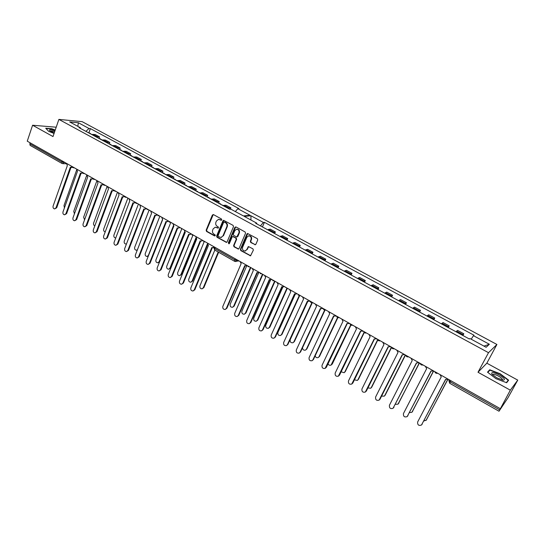 <?xml version="1.0" encoding="UTF-8"?>
<svg xmlns="http://www.w3.org/2000/svg" width="545" height="545" viewBox="0 0 545 545"><rect width="100%" height="100%" fill="white"/><g stroke="black" fill="none" stroke-linecap="round" stroke-linejoin="round"><path stroke-width="0.82" d="M221.801 219.901L221.515 219.015L213.47 214.601L212.366 215.03L206.146 230.181L206.548 231.434L214.519 235.896L215.289 235.603L215.003 234.718L213.967 234.139C212.577 233.165 212.148 231.816 212.673 230.106L213.19 228.846L215.255 227.197L218.082 228.137L218.538 227.776L218.252 226.89L217.21 226.311C215.813 225.337 215.377 223.995 215.909 222.271L216.433 221.004L218.552 219.328L221.331 220.269L221.801 219.901M233.498 226.645L233.083 225.364L223.593 220.309L222.932 220.834L216.617 236.033L217.026 237.293L226.475 242.402L227.095 241.891L233.498 226.645M500.14 408.587L27.25 141.175L32.591 125.234L53.001 136.557L58.887 119.403L488.504 352.69L478.006 372.255L510.324 390.172L499.016 411.23L508.001 397.741L517.75 380.124L486.842 363.181L496.911 344.474L82.132 121.651L58.887 119.403M254.719 244.712L255.878 244.289L257.737 239.964L257.322 238.669L247.559 233.492L246.905 234.009L240.386 249.324L240.801 250.605L250.523 255.83L253.357 250.141L252.941 248.847L248.459 246.565L246.742 249.644L245.107 251C242.975 250.85 242.13 249.624 242.579 247.321L246.878 237.239L248.602 235.856C250.707 236.046 251.524 237.279 251.061 239.548L250.339 241.231L250.761 242.518L255.448 244.739M235.978 226.952L245.127 231.979L245.543 233.26L239.037 248.568L238.424 249.072L234.016 246.803L233.601 245.529L236.217 239.35L235.801 238.076L232.735 236.55L232.095 237.068L229.397 243.492L228.961 243.847L228.321 242.893L234.847 227.381L235.978 226.952M462.351 335.202L462.828 334.521L456.587 331.142L456.097 331.816M462.903 335.502L463.815 333.772L462.828 334.521M447.636 327.232L449.169 325.856L443.037 322.538L441.464 323.894M448.276 327.586L449.169 325.856M463.815 333.772L457.596 330.406L456.587 331.142M274.639 233.56L275.361 231.918L270.17 229.111L267.833 229.874M273.045 232.695L275.361 231.918M286.997 240.25L287.726 238.601L282.474 235.76L280.191 236.564M285.464 239.418L287.726 238.601M299.512 247.028L300.247 245.373L294.934 242.498L292.699 243.336M298.033 246.231L300.247 245.373M312.176 253.888L312.932 252.226L307.55 249.31L305.364 250.196M310.773 253.125L312.932 252.226M325.011 260.837L325.774 259.168L320.324 256.218L318.191 257.145M323.669 260.108L325.774 259.168M338.002 267.874L338.786 266.198L333.261 263.208L331.183 264.175M336.735 267.179L338.786 266.198M351.171 275L351.961 273.317L346.361 270.293L344.345 271.308M349.965 274.346L351.961 273.317M364.503 282.221L365.307 280.532L359.639 277.466L357.677 278.522M363.372 281.608L365.307 280.532M378.005 289.531L378.83 287.835L373.087 284.735L371.186 285.839M376.956 288.959L378.83 287.835M391.692 296.943L392.523 295.24L386.705 292.1L384.872 293.251M390.717 296.412L392.523 295.24M405.562 304.451L406.406 302.741L400.514 299.559L398.742 300.758M404.663 303.967L406.406 302.741M419.609 312.06L420.468 310.343L414.5 307.114L412.79 308.368M418.792 311.617L420.468 310.343M433.847 319.772L434.726 318.048L428.67 314.778L427.035 316.08M433.118 319.37L434.726 318.048M433.616 318.716L427.539 315.426M419.303 310.97L413.308 307.727M405.18 303.327L399.26 300.125M391.242 295.785L385.404 292.631M377.487 288.346L371.724 285.226M363.917 281.002L358.222 277.923M350.517 273.753L344.896 270.715M337.287 266.594L331.741 263.596M324.234 259.529L318.757 256.572M311.338 252.56L305.936 249.63M298.612 245.672L293.271 242.784M286.043 238.867L280.77 236.019M273.631 232.156L268.426 229.336M448.126 326.564L441.961 323.233M510.324 390.172L517.75 380.124M228.43 208.537L229.036 208.027L230.916 207.897L225.957 205.22L224.063 205.336L223.45 205.84M230.372 209.198L230.916 207.897M216.706 202.188L217.319 201.684L219.24 201.589L214.342 198.939L212.407 199.027L211.794 199.531M218.709 202.883L219.24 201.589M205.131 195.921L205.751 195.423L207.706 195.355L202.869 192.739L200.894 192.801L200.274 193.291M207.182 196.65L207.706 195.355M193.693 189.728L194.313 189.238L196.309 189.19L191.527 186.608L189.517 186.642L188.897 187.126M195.791 190.484L196.309 189.19M182.391 183.604L183.018 183.127L185.048 183.106L180.32 180.552L178.276 180.565L177.65 181.042M184.537 184.387L185.048 183.106M171.219 177.561L171.852 177.084L173.916 177.091L169.243 174.57L167.165 174.55L166.532 175.02M173.412 178.372L173.916 177.091M160.182 171.58L160.816 171.116L162.914 171.144L158.302 168.65L156.19 168.609L155.55 169.073M162.424 172.418L162.914 171.144M149.275 165.673L149.916 165.217L152.041 165.271L147.484 162.805L145.338 162.744L144.698 163.2M151.558 166.538L152.041 165.271M138.491 159.835L139.139 159.385L141.298 159.46L136.788 157.028L134.615 156.94L133.968 157.389M140.821 160.727L141.298 159.46M127.837 154.065L128.484 153.622L130.677 153.724L126.222 151.312L124.015 151.203L123.361 151.646M130.207 154.984L130.677 153.724M117.304 148.363L117.952 147.927L120.173 148.049L115.772 145.665L113.53 145.535L112.883 145.971M119.716 149.303L120.173 148.049M106.888 142.722L107.542 142.293L109.797 142.436L105.437 140.079L103.175 139.929L102.514 140.358M109.341 143.689L109.797 142.436M96.594 137.149L97.248 136.72L99.531 136.89L95.225 134.561L92.929 134.383L92.269 134.806M99.081 138.137L99.531 136.89M117.952 147.927L113.53 145.535M128.484 153.622L124.015 151.203M139.139 159.385L134.615 156.94M149.916 165.217L145.338 162.744M160.816 171.116L156.19 168.609M171.852 177.084L167.165 174.55M183.018 183.127L178.276 180.565M194.313 189.238L189.517 186.642M205.751 195.423L200.894 192.801M217.319 201.684L212.407 199.027M229.036 208.027L224.063 205.336M107.542 142.293L103.175 139.929M97.248 136.72L92.929 134.383M80.646 128.518L80.428 127.741L78.998 127.619L229.792 209.273L230.944 209.191L243.349 215.909L250.101 215.309L237.845 208.701L238.955 208.626L90.381 128.6L88.998 128.484L85.926 131.372M88.944 132.646L90.381 128.6M235.317 211.562L237.845 208.701M62.062 160.857L61.939 163.418L30.118 145.372L29.825 143.826L61.708 161.872L65.25 162.662M30.166 142.824L29.825 143.826M56.21 127.21L32.591 125.234M471.207 339.208L473.455 335.686L489.362 344.256L486.126 347.281L469.96 338.534L469.374 339.004L255.687 223.3L256.784 223.178L244.208 216.372L250.945 215.766L263.364 222.455L260.449 225.875M473.455 335.686L474.014 335.229L264.42 222.34L263.364 222.455M80.428 127.741L69.678 121.93L78.357 122.748L88.998 128.484M496.911 344.474L488.504 352.69M55.229 130.064L51.83 128.729L45.712 128.232L48.689 131.352L54.064 133.457M495.964 378.68L506.646 382.733L508.635 380.192L500.167 373.754L489.717 369.782L487.509 372.167L495.964 378.68M486.842 363.181L478.006 372.255M77.812 126.331L78.357 122.748M262.438 226.952L264.42 222.34M256.824 223.913L256.784 223.178M489.362 344.256L483.967 346.109M250.952 220.023L250.945 215.766M221.549 220.2L218.552 219.328M215.255 227.197L218.3 228.062M213.272 214.526L206.603 230.126L207.005 231.38L215.064 235.876M248.602 235.856L249.024 235.794C251.129 235.992 251.947 237.218 251.49 239.48L250.761 241.169L251.184 242.457L255.142 244.644M245.304 250.952L246.742 249.644M248.684 246.558L247.164 249.569M247.784 233.492L240.815 249.249L241.231 250.53L250.72 255.762M232.735 236.55L236.237 238.015L236.646 239.289L234.037 245.461L234.452 246.735L238.628 249.004M235.733 226.87L228.764 242.825L229.172 243.765M238.935 232.913C239.391 230.692 238.601 229.465 236.55 229.247L234.806 230.637L233.308 234.186L233.723 235.46L236.796 236.98L238.935 232.913L239.371 232.858C239.827 230.637 239.03 229.418 236.986 229.193L236.55 229.247M237.007 236.925L237.436 236.469M239.371 232.858L237.865 236.407M223.825 220.323L217.067 235.978L217.475 237.239L226.686 242.334M224.39 222.053L223.607 222.36L218.061 235.699L218.347 236.584L220.984 237.497L222.994 235.862L226.809 226.727C227.347 224.996 226.911 223.641 225.494 222.667L224.07 221.992M221.188 237.457L222.994 235.862M224.833 222.013L225.937 222.619C227.354 223.6 227.79 224.949 227.251 226.679L223.436 235.801M489.001 371.111L489.717 369.782M90.852 134.036L92.555 134.601M76.573 170.217L63.99 205.581L64.433 207.877M89.748 133.443L90.872 134.029M87.411 132.176L90.463 133.47M246.81 265.667L230.201 304.226C229.867 306.27 230.644 307.291 232.538 307.278L233.642 306.256L250.448 267.391M250.836 267.609L234.186 306.092L232.538 307.278M99.933 138.961L102.801 140.147M86.716 175.354L73.752 211.344L74.427 213.858M97.575 137.681L100.648 138.982M111.371 145.154L113.162 145.753M96.956 180.593L83.63 217.169L84.557 219.853M110.24 144.541L111.337 145.133M107.855 143.246L110.942 144.554M121.814 150.802L123.647 151.428M107.147 186.356L93.611 223.062C93.297 224.424 93.699 225.358 94.816 225.862M120.67 150.188L121.739 150.767M118.251 148.874L121.358 150.195M132.367 156.524L134.247 157.171M117.461 192.187L103.707 229.016C103.393 230.583 103.897 231.536 105.226 231.884M131.216 155.897L132.265 156.47M128.77 154.569L131.897 155.897M143.049 162.308L144.977 162.975M127.884 198.08L113.919 235.045C113.612 236.762 114.191 237.722 115.669 237.92L115.778 237.906M141.884 161.674L142.913 162.233M139.411 160.332L142.558 161.667M153.86 168.16L155.829 168.848M138.43 204.048L124.246 241.135C123.933 242.879 124.533 243.847 126.038 244.031L126.495 243.894M152.675 167.519L153.683 168.064M150.175 166.164L153.343 167.506M164.794 174.08L166.811 174.795M149.098 210.077L134.69 247.301C134.37 249.072 134.983 250.039 136.529 250.216L137.422 249.733M163.595 173.433L164.583 173.964M161.061 172.056L164.249 173.405M137.279 250.107L136.529 250.216M175.858 180.068L177.922 180.811M159.889 216.181L145.256 253.534C144.929 255.333 145.563 256.307 147.136 256.463L148.39 255.387L162.492 219.526M174.645 179.414L175.613 179.939M172.084 178.024L175.286 179.38M148.267 256.191L147.136 256.463M187.051 186.131L189.169 186.894M170.81 222.353L155.938 259.842C155.618 261.668 156.258 262.649 157.873 262.792L159.113 261.716L173.46 225.684M185.825 185.464L186.765 185.974M183.229 184.06L186.458 185.429M159.556 261.947L157.873 262.792M198.38 192.262L200.546 193.053M181.826 228.682L166.75 266.219C166.423 268.072 167.083 269.06 168.732 269.189L169.958 268.12L184.578 231.843M197.14 191.595L198.06 192.092M194.517 190.171L197.76 191.547M184.98 232.252L170.565 268.011L168.732 269.189M209.845 198.475L212.059 199.286M192.91 235.229L177.684 272.677C177.357 274.557 178.038 275.552 179.727 275.654L180.933 274.591L195.866 237.995M208.592 197.794L209.484 198.278M205.935 196.357L209.198 197.74M196.207 238.519L181.526 274.476L179.727 275.654M221.447 204.757L223.722 205.601M204.143 241.81L188.754 279.204C188.42 281.118 189.115 282.119 190.845 282.201L192.038 281.145L207.345 244.092M220.18 204.068L221.045 204.538M217.489 202.611L220.779 204.007M207.597 244.78L192.617 281.022L190.845 282.201M214.825 250.101L199.947 285.812C199.613 287.76 200.328 288.768 202.1 288.823L203.271 287.78L218.225 252.028M229.186 208.946L230.426 209.226M218.647 252.267L203.844 287.644L202.1 288.823M258.691 272.684L241.919 311.141C241.578 313.232 242.382 314.254 244.323 314.199L245.4 313.198L262.479 274.19M262.847 274.401L245.931 313.028L244.323 314.199M270.722 279.783L253.772 318.137C253.439 320.276 254.263 321.298 256.252 321.216L257.301 320.222L274.66 281.077M275.014 281.281L257.819 320.038L256.252 321.216M282.909 286.936L265.776 325.229C265.442 327.402 266.294 328.431 268.338 328.308L269.346 327.334L286.99 288.053M287.331 288.244L269.85 327.143L268.338 328.308M295.281 294.109L277.923 332.402C277.589 334.63 278.475 335.659 280.566 335.488L281.54 334.535L299.382 295.322M299.798 295.295L282.031 334.33L280.566 335.488M307.836 301.317L290.226 339.664C289.892 341.94 290.805 342.969 292.958 342.75L293.884 341.824L311.917 302.7M312.319 302.673L294.361 341.613L292.958 342.75M302.482 347.819C302.754 349.74 303.763 350.503 305.5 350.108L306.385 349.202L324.65 310.085M324.99 310.139L306.849 348.977L305.5 350.108M315.139 355.851C315.705 357.459 316.727 358.024 318.205 357.547L319.036 356.675L337.58 317.483M337.873 317.599L319.493 356.444L318.205 357.547M328.029 363.822C328.758 365.177 329.773 365.6 331.074 365.082L350.714 324.895M350.966 325.058L332.3 363.999L331.074 365.082M341.122 371.806L344.113 372.712L344.835 371.908L364.067 332.321M364.271 332.532L345.264 371.649L344.113 372.712M354.42 379.838L357.316 380.43L357.983 379.667L377.637 339.733M377.794 339.998L358.399 379.402L357.316 380.43M367.909 387.931L370.695 388.244L371.302 387.529L391.453 347.124M391.569 347.424L371.697 387.25L370.695 388.244M381.595 396.092L384.252 396.161L384.79 395.5L405.289 354.952M405.473 355.054L385.172 395.207L384.252 396.161M395.479 404.322L397.979 404.172L398.456 403.566L419.303 362.875M419.473 362.97L397.979 404.172M409.568 412.633L411.897 412.279L412.306 411.741L433.507 370.907M433.656 370.988L411.897 412.279M423.867 421.012L426.333 420.025L447.622 379.593M447.833 379.49L425.992 420.495M66.483 163.357L67.342 165.619L53.103 206.071C52.81 207.713 53.342 208.66 54.691 208.912L56.006 207.795L70.312 167.301L72.001 166.988M72.328 167.349L70.986 167.519M70.945 167.519L56.714 207.761L54.691 208.912M240.072 261.525L241.162 263.603L222.857 306.345C222.51 308.429 223.3 309.465 225.221 309.451L226.339 308.409L244.739 265.626L245.986 265.871L246.81 265.395M246.878 265.64L245.986 265.871M245.148 265.824L226.897 308.245L225.221 309.451M76.579 169.073L77.451 171.348L62.982 211.944C62.689 213.606 63.234 214.553 64.61 214.798L65.918 213.688L80.449 173.051L81.151 173.269L82.179 172.717M82.493 173.078L81.151 173.269M81.069 173.262L66.619 213.647L64.61 214.798M86.798 174.85L87.67 177.139L72.976 217.877C72.676 219.56 73.234 220.521 74.638 220.752L75.946 219.642L90.708 178.862L91.431 179.08L92.48 178.508M92.773 178.883L91.431 179.08M91.315 179.08L76.641 219.594L74.638 220.752M97.133 180.688L98.011 182.997L83.085 223.886C82.779 225.589 83.344 226.55 84.782 226.775L86.083 225.664L101.084 184.735L101.833 184.966L102.896 184.367M103.175 184.748L101.833 184.966M101.683 184.959L86.771 225.61L84.782 226.775M107.583 186.601L108.475 188.924L93.304 229.956C92.997 231.686 93.577 232.654 95.041 232.872L96.342 231.761L111.582 190.682L112.359 190.913L113.435 190.287M113.701 190.675L112.359 190.913M112.168 190.907L97.024 231.693L95.041 232.872M118.156 192.583L119.055 194.919L103.645 236.101C103.332 237.852 103.925 238.826 105.423 239.03L106.718 237.927L122.203 196.697L123.007 196.929L124.103 196.275M124.349 196.677L123.007 196.929M122.768 196.922L107.385 237.852L105.423 239.03M128.858 198.632L129.764 200.982L114.103 242.314C113.789 244.085 114.395 245.073 115.928 245.264L117.216 244.16L132.946 202.788L133.784 203.019L134.894 202.324M135.133 202.74L133.784 203.019M133.505 203.006L117.877 244.078L115.928 245.264M139.684 204.757L140.596 207.12L124.689 248.602C124.369 250.4 124.989 251.388 126.556 251.565L127.83 250.468L143.819 208.946L144.684 209.185L145.822 208.449M146.04 208.878L144.684 209.185M144.364 209.164L128.484 250.38L126.556 251.565M150.638 210.949L151.558 213.333L135.392 254.958C135.071 256.79 135.705 257.785 137.306 257.949L138.573 256.852L154.821 215.18L155.72 215.418L156.871 214.635M157.083 215.084L155.72 215.418M155.345 215.398L139.213 256.75L137.306 257.949M161.722 217.217L162.655 219.615L146.224 261.396C145.897 263.249 146.55 264.25 148.186 264.4L149.439 263.303L165.953 221.481L166.886 221.726L168.064 220.889M168.255 221.365L166.886 221.726M166.463 221.699L150.073 263.201L148.186 264.4M172.942 223.559L173.882 225.977L157.185 267.902C156.851 269.789 157.525 270.797 159.201 270.926L160.441 269.836L177.22 227.865L178.195 228.11L179.394 227.21L181.969 228.662M179.571 227.715L178.195 228.11M177.718 228.083L161.061 269.727L159.201 270.926M184.292 229.983L185.246 232.415L168.276 274.496C167.942 276.41 168.63 277.425 170.347 277.534L171.566 276.451L188.618 234.323L189.64 234.575L190.825 233.676M191.022 234.146L189.64 234.575M189.108 234.541L172.179 276.329L170.347 277.534M195.784 236.482L196.745 238.928L179.496 281.159C179.162 283.107 179.87 284.129 181.621 284.218L182.834 283.141L200.165 240.863L201.221 241.115L202.399 240.216M202.617 240.645L201.221 241.115M200.635 241.074L183.433 283.012L181.621 284.218M207.42 243.056L208.388 245.522L190.852 287.91C190.518 289.892 191.247 290.914 193.046 290.982L194.231 289.913L211.848 247.484L212.952 247.737L214.11 246.844M213.947 247.512L212.952 247.737M212.305 247.689L194.824 289.776L193.046 290.982M252.233 268.399L253.336 270.497L234.718 313.389C234.377 315.514 235.195 316.556 237.157 316.509L238.247 315.48L256.954 272.541L258.255 272.786L259.093 272.275M259.175 272.514L258.255 272.786M257.349 272.738L238.799 315.31L237.157 316.509M264.55 275.361L265.66 277.473L246.735 320.521C246.395 322.695 247.232 323.737 249.249 323.648L250.305 322.64L269.325 279.551L270.688 279.789L271.492 279.292M271.628 279.476L270.688 279.789M269.7 279.735L250.843 322.456L249.249 323.648M277.017 282.412L278.141 284.538L258.895 327.743C258.562 329.963 259.427 331.006 261.491 330.883L262.513 329.895L281.854 286.643L283.284 286.874L284.047 286.391M284.245 286.52L283.284 286.874M282.215 286.827L263.037 329.698L261.491 330.883M289.64 289.552L290.778 291.698L271.212 335.059C270.879 337.321 271.771 338.37 273.897 338.2L274.878 337.232L294.538 293.823L296.044 294.048L296.766 293.585M296.957 293.687L296.044 294.048M294.886 294L275.389 337.028L273.897 338.2M302.434 296.787L303.585 298.946L283.686 342.464C283.352 344.781 284.279 345.83 286.452 345.612L287.392 344.665L307.387 301.099L308.967 301.317L309.649 300.867M309.819 300.963L308.967 301.317M307.714 301.269L287.889 344.447L286.452 345.612M315.385 304.11L316.55 306.29L296.317 349.965C295.99 352.336 296.943 353.385 299.178 353.112L300.07 352.193L320.406 308.47L322.061 308.674L322.695 308.245M322.851 308.334L322.061 308.674M320.712 308.634L300.554 351.961L299.178 353.112M328.512 311.536L329.684 313.729L309.11 357.561C308.783 359.986 309.771 361.035 312.067 360.708L312.912 359.816L333.595 315.937L335.339 316.12L335.918 315.719M336.047 315.793L335.339 316.12M333.881 316.093L313.382 359.577L312.067 360.708M341.804 319.05L342.996 321.264L322.061 365.252C321.754 367.739 322.769 368.788 325.127 368.393L346.947 323.505L349.304 323.294M349.42 323.355L348.786 323.669M347.22 323.648L326.373 367.289L325.127 368.393M355.272 326.666L356.478 328.894L335.189 373.046C334.889 375.6 335.945 376.643 338.356 376.179L360.483 331.169L362.875 330.965M362.97 331.019L362.418 331.305M360.736 331.305L339.528 375.096L338.356 376.179M368.924 334.385L370.137 336.633L348.48 380.941C348.194 383.557 349.284 384.6 351.757 384.062L374.204 338.935L376.622 338.738M376.697 338.779L376.227 339.045M374.435 339.065L352.86 383.006L351.757 384.062M382.754 342.206L383.98 344.474L361.948 388.939C361.682 391.63 362.806 392.659 365.341 392.039L388.101 346.804L390.561 346.62M388.312 346.92L366.369 391.024L365.341 392.039M396.767 350.128L398.014 352.417L375.6 397.039C375.348 399.805 376.513 400.834 379.109 400.125L402.183 354.781L404.676 354.604M402.373 354.884L380.049 399.144L379.109 400.125M410.971 358.167L412.231 360.47L389.43 405.248C389.198 408.096 390.404 409.111 393.054 408.307L416.462 362.861L418.819 362.847M416.632 362.956L393.054 408.307M425.373 366.308L426.646 368.631L403.443 413.573C403.232 416.496 404.485 417.504 407.19 416.598L430.931 371.056L433.411 370.981M431.081 371.138L407.19 416.598M439.965 374.558L441.252 376.902L417.64 422.007C417.463 425.011 418.758 426.006 421.517 424.991L445.599 379.361L448.208 379.218M445.728 379.436L421.517 424.991M54.984 130.78C50.74 129.431 48.961 129.376 49.649 130.616L54.2 133.048M54.643 131.774C52.238 130.977 50.842 130.786 50.44 131.216L50.433 131.236M45.971 128.511L51.87 128.981L55.154 130.269M496.761 377.814L503.212 380.192C505.637 379.817 504.302 378.067 499.213 374.946C493.409 372.133 490.984 371.874 491.924 374.163L496.761 377.814M502.17 380.029L502.435 379.824C502.565 378.959 501.243 377.719 498.471 376.111C495.351 374.504 493.416 373.999 492.66 374.592L492.632 374.933M487.809 372.399L489.88 370.157L500.003 374.013L508.206 380.253L506.346 382.617M507.313 381.881L508.206 380.253M64.276 162.11L62.811 163.657L61.939 163.418M72.901 167.615L74.045 167.635M83.106 173.392L84.271 173.419M93.433 179.237L94.612 179.264M103.884 185.15L105.076 185.184M115.656 191.166L115.131 191.302L115.86 191.281M125.146 197.181L126.365 197.222M135.971 203.299L137.204 203.353M148.165 209.553L147.688 209.675L148.322 209.641M157.995 215.766L159.263 215.827M169.209 222.115L170.49 222.176M181.86 228.6L181.437 228.723M192.044 235.031L193.366 235.106M203.673 241.612L205.009 241.694M450.885 380.737L450.286 381.875L499.711 409.86M449.162 379.763L448.814 380.396L450.286 381.875L449.714 383.278L448.814 380.396L449.155 379.756M247.955 266.668L249.351 266.771M260.278 273.644L261.695 273.753M272.759 280.702L274.196 280.818M298.21 295.104L299.689 295.233L297.045 293.741M311.181 302.441L312.673 302.577C311.318 302.884 310.439 302.38 310.016 301.072M324.316 309.88L325.835 310.023C324.479 310.33 323.587 309.826 323.158 308.504M337.634 317.415L339.167 317.558C337.805 317.871 336.905 317.36 336.463 316.032M351.116 325.045L352.676 325.202C351.3 325.515 350.394 324.997 349.951 323.655M378.639 340.611L380.24 340.788C378.843 341.102 377.917 340.577 377.46 339.215M392.673 348.555L394.301 348.739C392.891 349.052 391.957 348.521 391.494 347.151M406.904 356.607L408.552 356.798C407.135 357.111 406.189 356.58 405.718 355.197M421.319 364.769L422.995 364.966M435.939 373.039L437.642 373.243M237.375 259.999L237.136 260.551L238.042 260.374M215.186 247.45L214.744 248.52L234.725 259.836L235.181 258.759M237.136 260.551L234.725 259.836L234.643 261.334L235.965 261.546L237.136 260.551M214.205 246.892L213.885 247.655L214.744 248.52L214.703 250.026L234.643 261.334L239.057 260.946M220.425 219.587L219.976 219.628M218.211 228.021L217.762 228.069M217.169 227.442L216.719 227.497M214.968 235.835L214.519 235.896M207.005 231.38L206.548 231.434M206.603 230.126L206.146 230.181M212.816 214.996L212.366 215.03M221.468 220.16L221.018 220.207M251.184 242.457L250.761 242.518M250.761 241.169L250.339 241.231M251.49 239.48L251.061 239.548M248.268 247.001L247.839 247.069M250.4 255.659L249.978 255.734M241.231 250.53L240.801 250.605M240.815 249.249L240.386 249.324M247.335 233.955L246.905 234.009M238.335 248.908L237.899 248.983M234.452 246.735L234.016 246.803M234.037 245.461L233.601 245.529M236.646 239.289L236.217 239.35M236.237 238.015L235.801 238.076M233.662 236.591L233.226 236.646M228.764 242.825L228.321 242.893M235.283 227.333L234.847 227.381M226.42 242.239L225.977 242.307M217.475 237.239L217.026 237.293M217.067 235.978L216.617 236.033M223.375 220.793L222.932 220.834M227.251 226.679L226.809 226.727M225.937 222.619L225.494 222.667M234.186 306.092L233.642 306.256M159.685 261.62L159.113 261.716M170.565 268.011L169.958 268.12M181.526 274.476L180.933 274.591M192.617 281.022L192.038 281.145M203.844 287.644L203.271 287.78M245.931 313.028L245.4 313.198M257.819 320.038L257.301 320.222M269.85 327.143L269.346 327.334M282.031 334.33L281.54 334.535M294.361 341.613L293.884 341.824M306.849 348.977L306.385 349.202M319.493 356.444L319.036 356.675M332.3 363.999L331.857 364.244M345.264 371.649L344.835 371.908M358.399 379.402L357.983 379.667M371.697 387.25L371.302 387.529M385.172 395.207L384.79 395.5M398.824 403.259L398.456 403.566M412.654 411.421L412.306 411.741M56.006 207.795L56.714 207.761M226.339 308.409L226.897 308.245M65.918 213.688L66.619 213.647M75.946 219.642L76.641 219.594M86.083 225.664L86.771 225.61M96.342 231.761L97.024 231.693M106.718 237.927L107.385 237.852M117.216 244.16L117.877 244.078M127.83 250.468L128.484 250.38M138.573 256.852L139.213 256.75M149.439 263.303L150.073 263.201M160.441 269.836L161.061 269.727M171.566 276.451L172.179 276.329M182.834 283.141L183.433 283.012M194.231 289.913L194.824 289.776M238.247 315.48L238.799 315.31M250.305 322.64L250.843 322.456M262.513 329.895L263.037 329.698M274.878 337.232L275.389 337.028M287.392 344.665L287.889 344.447M300.07 352.193L300.554 351.961M312.912 359.816L313.382 359.577M325.917 367.541L326.373 367.289M339.092 375.362L339.528 375.096M352.438 383.285L352.86 383.006M365.954 391.317L366.369 391.024M379.661 399.451L380.049 399.144M393.538 407.694L393.919 407.374M407.606 416.046L407.967 415.719M421.871 424.514L422.212 424.167M71.715 166.32L73.48 167.778L74.318 167.792M81.927 172.091L83.712 173.555L84.523 173.562M92.255 177.936L94.067 179.4L94.85 179.4M102.705 183.842L104.538 185.32L105.294 185.307M113.278 189.823L115.131 191.302M123.974 195.873L125.854 197.358L126.556 197.331M134.792 201.991L136.706 203.483L137.374 203.448M145.747 208.183L147.688 209.675M156.831 214.451L159.406 215.902M168.044 220.793L170.619 222.244M190.879 233.71L193.455 235.161M202.515 240.284L205.09 241.742M246.79 265.32L249.385 266.791M259.12 272.296L261.723 273.767M271.601 279.353L274.217 280.832M284.245 286.5L286.738 288.026M363.617 331.387C364.06 332.736 364.98 333.254 366.369 332.941M420.134 363.345C420.611 364.741 421.564 365.286 423.009 364.973M434.753 371.608C435.23 373.018 436.204 373.563 437.655 373.257M499.016 411.23L449.714 383.278M66.408 163.745L62.811 163.657M213.885 247.655L214.703 250.026M245.536 250.925L245.107 251M237.232 236.925L236.796 236.98M221.434 237.436L220.984 237.497M126.46 243.983L126.038 244.031M390.234 346.872L390.608 346.647"/></g></svg>
